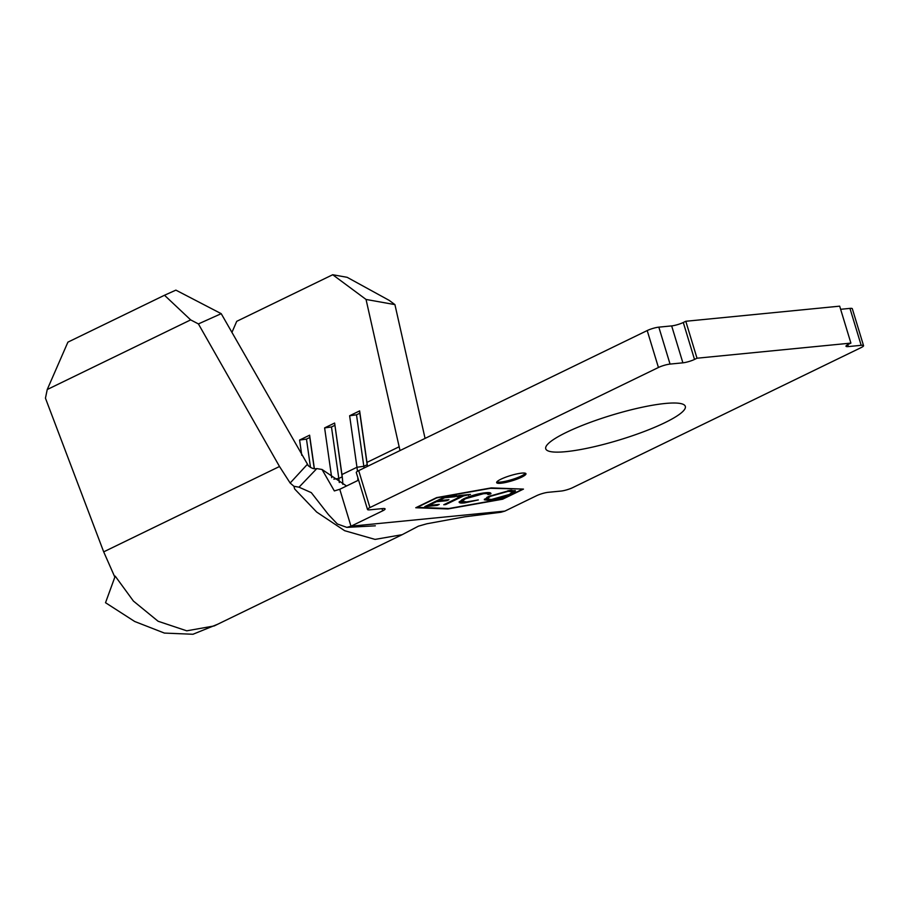 <?xml version="1.0" encoding="UTF-8"?>
<svg xmlns="http://www.w3.org/2000/svg" width="909" height="909" viewBox="0 0 909 909"><rect width="100%" height="100%" fill="white"/><g stroke="black" fill="none" stroke-linecap="round" stroke-linejoin="round"><path stroke-width="1.36" d="M521.641 477.168A15.328 2.727 -16.9 0 1 506.029 482.384A15.328 2.727 -16.9 0 1 496.644 482.634A15.328 2.727 -16.9 0 1 500.961 479.191A15.328 2.727 -16.9 0 1 516.585 473.975A15.328 2.727 -16.9 0 1 525.97 473.725A15.328 2.727 -16.9 0 1 521.641 477.168M525.425 473.259A15.328 2.727 -16.9 0 1 521.3 476.009A15.328 2.727 -16.9 0 1 496.825 481.94M664.763 422.742A72.936 12.965 -16.9 0 1 590.407 447.569A72.936 12.965 -16.9 0 1 545.741 448.773A72.936 12.965 -16.9 0 1 566.307 432.411A72.936 12.965 -16.9 0 1 640.652 407.573A72.936 12.965 -16.9 0 1 685.318 406.368A72.936 12.965 -16.9 0 1 664.763 422.742M487.963 494.576C488.076 493.689 486.542 493.417 483.383 493.746L465.34 498.78L462.09 501.37L466.681 501.904L478.304 499.939L464.647 502.893C461.033 503.291 459.193 503.018 459.113 502.086L463.442 498.916C471.078 495.575 478.441 493.519 485.531 492.735C489.417 492.337 491.201 492.689 490.894 493.826L487.963 494.576L486.917 492.633M424.787 506.608L444.683 496.95L457.079 495.735L455.034 496.723L444.66 497.746L438.536 500.711L448.921 499.689L446.876 500.689L436.502 501.7L428.843 505.415L439.229 504.404L437.184 505.393L424.787 506.608M521.993 489.485L502.45 498.984L448.796 508.529L417.231 507.347L436.786 497.859L490.428 488.315L521.857 489.031M461.624 496.075L456.807 496.553L458.852 495.553L470.498 494.416L463.647 495.882L445.785 504.54L443.762 504.745L461.624 496.075L461.386 495.303M488.303 496.553L510.222 490.315L515.505 490.951L511.426 494.246C503.904 497.553 496.598 499.62 489.485 500.45L484.315 499.802L488.303 496.553M491.292 487.894L523.47 489.099L502.62 499.211L447.932 508.949L415.754 507.745L436.604 497.621L491.292 487.894M840.632 309.299L849.949 308.39A8.579 1.523 -16.9 0 1 852.324 308.73L863.55 345.659A8.579 1.523 163.1 0 1 861.13 347.59L572.636 487.656A8.579 1.523 163.1 0 1 561.001 491.065L548.184 492.314A8.579 1.523 -16.9 0 0 536.549 495.723L504.87 511.108L350.976 526.22L382.666 510.835L381.996 508.642M863.55 345.659A8.579 1.523 163.1 0 0 861.175 345.318L849.949 308.39M847.767 344.636L848.347 346.579L861.175 345.318M848.347 346.579A8.579 1.523 -16.9 0 1 845.984 346.238A8.579 1.523 -16.9 0 1 848.392 344.318L850.904 343.102L697.01 358.214L694.51 359.43A8.579 1.523 -16.9 0 1 682.886 362.827L671.66 325.899A8.579 1.523 163.1 0 0 683.284 322.49L685.795 321.275L697.01 358.214M358.703 470.623L369.929 507.563A8.579 1.523 163.1 0 0 367.509 509.483L356.294 472.555A8.579 1.523 -16.9 0 1 358.703 470.623L647.208 330.558A8.579 1.523 -16.9 0 1 658.832 327.149L670.058 364.089L682.886 362.827M670.058 364.089A8.579 1.523 163.1 0 0 658.434 367.486L647.208 330.558M369.929 507.563L658.434 367.486M367.509 509.483A8.579 1.523 163.1 0 0 369.883 509.824L382.712 508.563A8.579 1.523 -16.9 0 1 385.086 508.904A8.579 1.523 -16.9 0 1 382.666 510.835M198.412 323.922L190.663 319.888L164.495 295.255L175.892 290.13L221.217 313.673L198.412 323.922L279.506 466.499L290.153 483.031L307.162 464.556C310.605 468.021 313.81 469.362 316.809 468.589L299.016 487.19L293.902 486.27L294.664 488.997L316.684 512.062L344.636 530.697L375.053 539.401L402.164 534.685L214.172 625.949L186.743 630.823L158.109 621.256L133.407 601.054L115.204 576.124L105.524 602.712L134.714 621.495L164.427 633.084L192.947 634.266L217.74 624.222M114.591 577.817L107.944 596.088M114.829 577.09L103.694 551.854L45.45 398.187L47.234 389.529L190.663 319.888M308.469 465.942L221.217 313.673M331.694 477.657L324.615 427.9L334.614 423.049L341.954 474.543A73.549 48.132 -115.9 0 1 342.5 479.236A73.549 48.132 -115.9 0 1 342.807 484.327M342.602 480.52A78.458 51.347 -115.9 0 0 342.148 476.85L341.954 474.543L356.964 467.26A73.549 48.132 -115.9 0 1 357.453 471.305M357.828 477.634A73.549 48.132 -115.9 0 1 357.851 480.497M231.909 332.467L236.726 321.332L332.705 274.734L347.147 277.313L389.222 300.39L394.926 304.617L366.043 299.447L400.005 450.569M399.233 446.728L366.963 462.397L367.168 464.704L363.827 466.317L356.964 467.26L349.624 415.754L359.634 410.902L366.963 462.397A73.549 48.132 -115.9 0 1 367.452 466.385M316.809 468.589L322.025 469.476L334.353 490.94L339.761 489.281L358.589 480.134M658.832 327.149L671.66 325.899M685.795 321.275L839.677 306.163L850.904 343.102M299.016 487.19L311.31 492.644L328.479 514.653L337.353 523.982L346.852 527.379L350.976 526.22L339.761 489.281M402.164 534.685L418.435 526.163L426.844 523.777L464.794 516.801L500.927 512.256L504.87 511.108M293.902 486.27L290.153 483.031M47.234 389.529L67.902 342.148L164.495 295.255M301.765 455.295L299.595 440.047L309.605 435.195L309.799 437.49L306.469 439.115L299.595 440.047M314.378 468.726L309.605 435.195M366.043 299.447L332.705 274.734M425.071 438.399L394.926 304.617M310.492 467.396L306.469 439.115M314.253 468.703L309.799 437.49M334.614 423.049L342.148 476.85L338.818 478.464A78.458 51.347 -115.9 0 1 339.307 482.509M333.83 479.145L338.818 478.464L331.478 426.969L324.615 427.9M334.819 425.344L331.478 426.969M367.395 466.408A78.458 51.347 -115.9 0 0 367.168 464.704L359.828 413.209L356.498 414.822L363.827 466.317A78.458 51.347 -115.9 0 1 364.054 468.033M356.498 414.822L349.624 415.754M359.634 410.902L359.828 413.209M454.807 495.95L455.034 496.723M444.456 497.053L444.66 497.746M438.331 500.03L438.536 500.711M446.649 499.916L446.876 500.689M438.422 500.325L437.547 500.416M436.297 501.018L436.502 501.7M428.639 504.734L428.843 505.415M436.945 504.62L437.184 505.393M428.73 505.029L427.855 505.12M468.226 494.632L468.453 495.405M463.408 495.11L463.647 495.882M462.261 495.223L461.477 495.61M445.58 503.859L445.785 504.54M490.121 492.78L487.701 493.394M483.168 493.03L483.383 493.746M465.135 498.132L465.34 498.78M461.829 499.745L462.09 501.37M464.385 502.029L464.647 502.893M462.738 501.859L459.318 501.632M515.005 490.474L512.517 492.348M511.199 493.473L511.426 494.246M489.212 499.586L489.485 500.45M487.792 499.405L484.452 499.132M486.906 497.268L487.179 498.927L491.439 499.473L509.404 494.439L512.631 491.871L508.279 491.292L490.337 496.348L487.179 498.927M512.631 491.871L511.528 490.212M508.063 490.587L508.279 491.292M490.144 495.712L490.337 496.348M683.284 322.49L694.51 359.43M103.694 551.854L279.506 466.499M322.025 469.476L346.534 485.997M375.326 525.822L346.852 527.379"/></g></svg>
